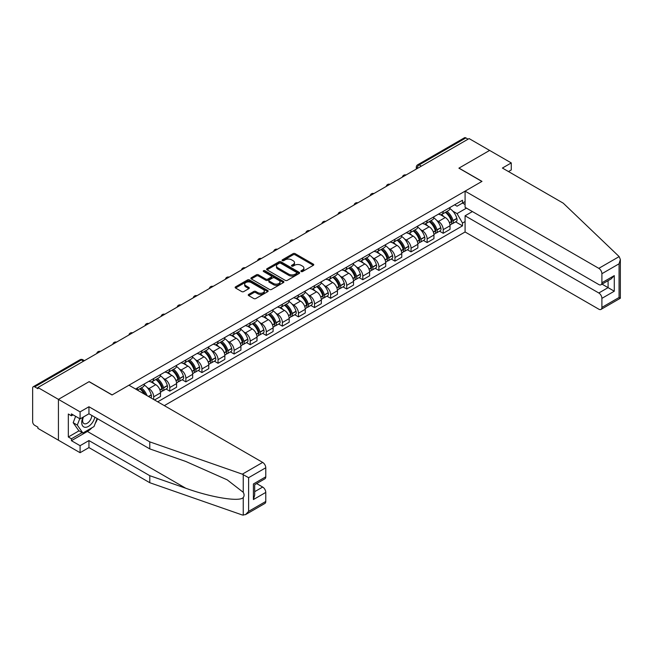 <?xml version="1.0" encoding="UTF-8"?>
<svg xmlns="http://www.w3.org/2000/svg" width="653" height="653" viewBox="0 0 653 653"><rect width="100%" height="100%" fill="white"/><g stroke="black" fill="none" stroke-linecap="round" stroke-linejoin="round"><path stroke-width="0.98" d="M301.172 271.526A1.004 0.58 0 0 0 302.584 271.526L313.342 265.314A1.428 0.824 0 0 0 313.758 264.734A1.428 0.824 0 0 0 313.342 264.147L295.123 253.633A1.428 0.824 0 0 0 293.099 253.633L282.341 259.837A1.004 0.58 0 0 0 282.047 260.245A1.004 0.58 0 0 0 282.341 260.653A1.004 0.58 0 0 0 283.761 260.653L285.149 259.853A4.579 2.645 0 0 1 291.63 259.853L293.148 260.727A4.579 2.645 0 0 1 294.487 262.596A4.579 2.645 0 0 1 293.148 264.465L291.76 265.273A1.004 0.58 0 0 0 291.467 265.681A1.004 0.58 0 0 0 291.76 266.089A1.004 0.58 0 0 0 293.173 266.089L294.568 265.289A4.579 2.645 0 0 1 301.041 265.289L302.559 266.163A4.579 2.645 0 0 1 303.898 268.032A4.579 2.645 0 0 1 302.559 269.901L301.172 270.709A1.004 0.58 0 0 0 300.878 271.117A1.004 0.58 0 0 0 301.172 271.526L301.172 270.709M248.671 294.413A1.428 0.824 0 0 0 248.246 295.001A1.428 0.824 0 0 0 248.671 295.58L253.78 298.535A1.428 0.824 0 0 0 255.805 298.535L267.746 291.638A1.428 0.824 0 0 0 268.163 291.05A1.428 0.824 0 0 0 267.746 290.471L249.528 279.949A1.428 0.824 0 0 0 247.503 279.949L235.562 286.847A1.428 0.824 0 0 0 235.145 287.434A1.428 0.824 0 0 0 235.562 288.014L241.732 291.581A1.428 0.824 0 0 0 243.757 291.581L248.866 288.626A1.428 0.824 0 0 0 249.291 288.046A1.428 0.824 0 0 0 248.866 287.459L245.806 285.696A3.828 2.212 0 0 1 244.687 284.128A3.828 2.212 0 0 1 247.054 282.088A3.828 2.212 0 0 1 251.225 282.569L263.216 289.491A3.828 2.212 0 0 1 264.334 291.05A3.828 2.212 0 0 1 261.975 293.099A3.828 2.212 0 0 1 257.804 292.617L255.805 291.467A1.428 0.824 0 0 0 253.78 291.467L248.671 294.413L248.671 295.58M37.907 387.523L469.099 138.583L489.619 150.427L458.896 168.164L481.881 181.444L112.145 394.91L89.151 381.63L58.427 399.375L37.907 387.523L37.907 388.715L34.715 386.87A2.914 1.681 -120 0 0 33.254 386.731A2.914 1.681 -120 0 0 32.65 388.062L32.65 421.756A2.914 1.681 -120 0 0 34.715 425.332L37.907 427.176L37.907 428.36L58.427 440.212L58.427 399.375L58.427 440.212L80.082 452.709L80.082 445.689L88.947 440.563L88.947 447.591L80.082 452.709M285.255 280.357A1.428 0.824 0 0 0 287.279 280.357L299.221 273.468A1.428 0.824 0 0 0 299.637 272.881A1.428 0.824 0 0 0 299.221 272.301L281.002 261.78A1.428 0.824 0 0 0 278.978 261.78L267.036 268.677A1.428 0.824 0 0 0 266.62 269.256A1.428 0.824 0 0 0 267.036 269.844L285.255 280.357M263.943 271.738A1.004 0.58 0 0 1 264.963 271.885L283.467 282.561L271.542 289.45A1.428 0.824 0 0 1 269.518 289.45L251.299 278.929L251.299 277.762A1.428 0.824 0 0 0 250.883 278.349A1.428 0.824 0 0 0 251.299 278.929M251.299 277.762L256.409 274.807A1.428 0.824 0 0 1 258.433 274.807L265.82 279.076A1.428 0.824 0 0 0 267.844 279.076L271.24 277.117A1.428 0.824 0 0 0 271.656 276.537A1.428 0.824 0 0 0 271.24 275.95L263.543 271.509A1.004 0.58 0 0 1 263.249 271.101A1.004 0.58 0 0 1 263.869 270.562A1.004 0.58 0 0 1 264.963 270.693L283.484 281.386A1.428 0.824 0 0 1 283.9 281.965A1.428 0.824 0 0 1 283.484 282.553L283.484 281.386M164.319 405.627L465.083 231.978L598.809 309.187A4.375 2.522 -120 0 0 600.997 309.408A4.375 2.522 -120 0 0 601.903 307.4L601.903 298.356A4.375 2.522 -120 0 0 598.809 292.993L608.09 287.638L614.277 291.214L601.903 298.356M421.365 166.14L419.193 164.891A2.914 1.681 60 0 0 417.74 164.744L464.446 137.783A2.914 1.681 60 0 1 465.907 137.922L419.193 164.891A2.914 1.681 120 0 0 417.136 168.466L417.136 168.58M468.07 139.179L465.907 137.922M443.224 211.384A6.71 3.869 60 0 1 441.828 214.396L448.635 210.462A6.71 3.869 -120 0 0 450.023 207.458M436.759 220.453L438.481 221.44A6.71 3.869 60 0 1 443.224 229.66L450.023 225.734A6.71 3.869 -120 0 0 445.281 217.514L440.408 214.706M450.023 225.734L450.023 229.358L443.224 233.292L439.526 231.162M441.828 214.396A6.71 3.869 60 0 1 438.53 214.094M443.224 229.66L443.224 233.292M427.135 220.673A6.71 3.869 60 0 1 425.748 223.677L432.555 219.751A6.71 3.869 -120 0 0 433.943 216.739M423.446 240.443L427.135 242.573L433.943 238.647L433.943 235.015A6.71 3.869 -120 0 0 429.201 226.803L424.328 223.987M425.748 223.677A6.71 3.869 60 0 1 422.442 223.375M420.679 229.742L422.393 230.729A6.71 3.869 60 0 1 427.135 238.949L427.135 242.573M411.047 229.954A6.71 3.869 60 0 1 409.66 232.966L416.467 229.04A6.71 3.869 -120 0 0 417.855 226.028M407.358 249.732L411.047 251.862L417.855 247.936L417.855 244.304A6.71 3.869 -120 0 0 413.112 236.084L408.239 233.276M409.66 232.966A6.71 3.869 60 0 1 406.362 232.664M404.591 239.022L406.305 240.018A6.71 3.869 60 0 1 411.047 248.23L411.047 251.862M394.967 239.243A6.71 3.869 60 0 1 393.579 242.255L400.379 238.329A6.71 3.869 -120 0 0 401.775 235.317M391.278 259.021L394.967 261.151L401.775 257.217L401.775 253.593A6.71 3.869 -120 0 0 397.032 245.373L392.159 242.565M393.579 242.255A6.71 3.869 60 0 1 390.274 241.953M388.511 248.311L390.225 249.299A6.71 3.869 60 0 1 394.967 257.519L394.967 261.151M378.879 248.532A6.71 3.869 60 0 1 377.491 251.544L384.299 247.609A6.71 3.869 -120 0 0 385.686 244.597M375.189 268.301L378.879 270.432L385.686 266.506L385.686 262.873A6.71 3.869 -120 0 0 380.944 254.662L376.071 251.846M377.491 251.544A6.71 3.869 60 0 1 374.193 251.234M372.422 257.6L374.136 258.588A6.71 3.869 60 0 1 378.879 266.808L378.879 270.432M362.799 257.813A6.71 3.869 60 0 1 361.411 260.825L368.21 256.898A6.71 3.869 -120 0 0 369.598 253.886M359.109 277.59L362.799 279.721L369.606 275.795L369.606 272.162A6.71 3.869 -120 0 0 364.856 263.951L359.991 261.135M361.411 260.825A6.71 3.869 60 0 1 358.105 260.523M356.342 266.881L358.056 267.877A6.71 3.869 60 0 1 362.799 276.088L362.799 279.721M346.71 267.101A6.71 3.869 60 0 1 345.323 270.113L352.13 266.187A6.71 3.869 -120 0 0 353.518 263.175M343.021 286.879L346.71 289.01L353.518 285.075L353.518 281.451A6.71 3.869 -120 0 0 348.775 273.232L343.902 270.424M345.323 270.113A6.71 3.869 60 0 1 342.025 269.811M340.254 276.17L341.968 277.166A6.71 3.869 60 0 1 346.71 285.377L346.71 289.01M330.63 276.39A6.71 3.869 60 0 1 329.243 279.402L336.042 275.468A6.71 3.869 -120 0 0 337.43 272.456M326.941 296.16L330.63 298.299L337.43 294.364L337.43 290.732A6.71 3.869 -120 0 0 332.687 282.52L327.822 279.704M329.243 279.402A6.71 3.869 60 0 1 325.937 279.1M324.166 285.459L325.888 286.447A6.71 3.869 60 0 1 330.63 294.666L330.63 298.299M314.542 285.671A6.71 3.869 60 0 1 313.154 288.683L319.962 284.757A6.71 3.869 -120 0 0 321.349 281.745M310.852 305.449L314.542 307.579L321.349 303.653L321.349 300.021A6.71 3.869 -120 0 0 316.607 291.809L311.734 288.993M313.154 288.683A6.71 3.869 60 0 1 309.849 288.381M308.085 294.748L309.8 295.736A6.71 3.869 60 0 1 314.542 303.947L314.542 307.579M298.462 294.96A6.71 3.869 60 0 1 297.066 297.972L303.874 294.046A6.71 3.869 -120 0 0 305.261 291.034M294.772 314.738L298.462 316.868L305.261 312.942L305.261 309.31A6.71 3.869 -120 0 0 300.519 301.09L295.654 298.282M297.066 297.972A6.71 3.869 60 0 1 293.768 297.67M291.997 304.029L293.719 305.024A6.71 3.869 60 0 1 298.462 313.236L298.462 316.868M282.374 304.249A6.71 3.869 60 0 1 280.986 307.261L287.793 303.327A6.71 3.869 -120 0 0 289.181 300.315M278.684 324.027L282.374 326.157L289.181 322.223L289.181 318.591A6.71 3.869 -120 0 0 284.439 310.379L279.566 307.563M280.986 307.261A6.71 3.869 60 0 1 277.68 306.959M275.917 313.318L277.631 314.305A6.71 3.869 60 0 1 282.374 322.525L282.374 326.157M266.285 313.53A6.71 3.869 60 0 1 264.898 316.542L271.705 312.616A6.71 3.869 -120 0 0 273.093 309.604M262.596 333.308L266.293 335.438L273.093 331.512L273.093 327.879A6.71 3.869 -120 0 0 268.35 319.668L263.477 316.852M264.898 316.542A6.71 3.869 60 0 1 261.6 316.24M259.829 322.606L261.543 323.594A6.71 3.869 60 0 1 266.293 331.806L266.293 335.438M250.205 322.819A6.71 3.869 60 0 1 248.817 325.831L255.617 321.905A6.71 3.869 -120 0 0 257.013 318.893M246.516 342.596L250.205 344.727L257.013 340.801L257.013 337.168A6.71 3.869 -120 0 0 252.27 328.949L247.397 326.141M248.817 325.831A6.71 3.869 60 0 1 245.512 325.529M243.749 331.887L245.463 332.883A6.71 3.869 60 0 1 250.205 341.095L250.205 344.727M234.117 332.108A6.71 3.869 60 0 1 232.729 335.12L239.537 331.185A6.71 3.869 -120 0 0 240.924 328.181M230.427 351.885L234.117 354.016L240.924 350.081L240.924 346.449A6.71 3.869 -120 0 0 236.182 338.238L231.309 335.422M232.729 335.12A6.71 3.869 60 0 1 229.432 334.818M227.66 341.176L229.374 342.164A6.71 3.869 60 0 1 234.117 350.383L234.117 354.016M218.037 341.397A6.71 3.869 60 0 1 216.649 344.4L223.448 340.474A6.71 3.869 -120 0 0 224.844 337.462M214.347 361.166L218.037 363.297L224.844 359.37L224.844 355.738A6.71 3.869 -120 0 0 220.102 347.527L215.229 344.711M216.649 344.4A6.71 3.869 60 0 1 213.343 344.098M211.58 350.465L213.294 351.453A6.71 3.869 60 0 1 218.037 359.664L218.037 363.297M201.948 350.677A6.71 3.869 60 0 1 200.561 353.689L207.368 349.763A6.71 3.869 -120 0 0 208.756 346.751M198.259 370.455L201.948 372.585L208.756 368.659L208.756 365.027A6.71 3.869 -120 0 0 204.014 356.807L199.141 353.999M200.561 353.689A6.71 3.869 60 0 1 197.263 353.387M195.492 359.746L197.206 360.742A6.71 3.869 60 0 1 201.948 368.953L201.948 372.585M185.868 359.966A6.71 3.869 60 0 1 184.481 362.978L191.28 359.044A6.71 3.869 -120 0 0 192.668 356.04M182.179 379.744L185.868 381.874L192.668 377.94L192.668 374.316A6.71 3.869 -120 0 0 187.925 366.096L183.06 363.288M184.481 362.978A6.71 3.869 60 0 1 181.175 362.676M179.412 369.035L181.126 370.022A6.71 3.869 60 0 1 185.868 378.242L185.868 381.874M169.78 369.255A6.71 3.869 60 0 1 168.392 372.259L175.2 368.333A6.71 3.869 -120 0 0 176.588 365.321M166.091 389.025L169.78 391.155L176.588 387.229L176.588 383.597A6.71 3.869 -120 0 0 171.845 375.385L166.972 372.569M168.392 372.259A6.71 3.869 60 0 1 165.087 371.957M163.323 378.324L165.038 379.311A6.71 3.869 60 0 1 169.78 387.531L169.78 391.155M153.7 378.536A6.71 3.869 60 0 1 152.304 381.548L159.112 377.622A6.71 3.869 -120 0 0 160.499 374.61M154.524 399.971L160.499 396.518L160.499 392.886A6.71 3.869 -120 0 0 155.757 384.666L150.892 381.858M152.304 381.548A6.71 3.869 60 0 1 149.006 381.246M147.235 387.604L148.957 388.6A6.71 3.869 60 0 1 153.7 396.812L153.7 399.489M137.465 390.119L143.031 386.911A6.71 3.869 -120 0 0 144.419 383.899M137.612 387.825A6.71 3.869 60 0 1 137.114 389.914M465.083 204.536L462.504 203.05L457.035 206.201L454.61 204.805M452.847 211.164L457.035 213.588L466.471 208.136M465.083 221.563L462.504 223.048L457.035 213.588M157.716 401.815L462.504 225.848L462.504 223.048M465.083 201.565L462.504 203.05L462.504 200.251L135.546 389.017M455.614 221.873L462.504 225.848M301.572 271.664L302.559 271.093A4.579 2.645 0 0 0 303.898 269.224L303.898 268.032M294.487 262.596L294.487 263.788A4.579 2.645 0 0 1 293.148 265.657L292.16 266.228M313.318 265.33L295.123 254.817A1.428 0.824 0 0 0 293.099 254.817L282.741 260.8M299.205 273.476L281.002 262.971A1.428 0.824 0 0 0 278.978 262.971L267.053 269.852L267.036 268.677M296.691 273.289A1.004 0.58 0 0 0 296.984 272.881A1.004 0.58 0 0 0 296.691 272.472L280.7 263.241A1.004 0.58 0 0 0 279.28 263.241L277.819 264.09A4.579 2.645 0 0 0 276.472 265.959A4.579 2.645 0 0 0 277.819 267.828L288.748 274.138A4.579 2.645 0 0 0 295.221 274.138L296.691 273.289L296.691 274.48A1.004 0.58 0 0 0 296.984 274.072L296.984 272.881M276.472 265.959L276.472 267.15A4.579 2.645 0 0 0 277.819 269.02L277.819 267.828M296.691 274.48L295.221 275.329A4.579 2.645 0 0 1 288.748 275.329L277.819 269.02M251.315 278.937L256.409 275.999L256.409 274.807M271.656 276.537L271.656 277.721A1.428 0.824 0 0 1 271.24 278.309L267.844 280.268A1.428 0.824 0 0 1 265.82 280.268L258.433 275.999A1.428 0.824 0 0 0 256.409 275.999M273.493 283.5A3.828 2.212 0 0 0 277.664 283.982A3.828 2.212 0 0 0 280.023 281.941A3.828 2.212 0 0 0 278.904 280.374L274.676 277.933A1.428 0.824 0 0 0 272.652 277.933L269.265 279.892A1.428 0.824 0 0 0 268.84 280.48A1.428 0.824 0 0 0 269.265 281.059L273.493 283.5L273.493 284.692A3.828 2.212 0 0 0 277.664 285.173A3.828 2.212 0 0 0 280.023 283.133L280.023 281.941M268.84 280.48L268.84 281.672A1.428 0.824 0 0 0 269.265 282.251L269.265 281.059M273.493 284.692L269.265 282.251M264.334 291.05L264.334 292.242A3.828 2.212 0 0 1 261.975 294.291A3.828 2.212 0 0 1 257.804 293.809L255.805 292.65A1.428 0.824 0 0 0 253.78 292.65L248.687 295.597M244.687 284.128L244.687 285.32A3.828 2.212 0 0 0 245.806 286.887L245.806 285.696M248.85 288.642L245.806 286.887M267.746 290.471L267.746 291.638L249.528 281.141A1.428 0.824 0 0 0 247.503 281.141L235.578 288.03L235.562 286.847M445.754 212.127A9.183 5.306 60 0 1 445.795 212.16A9.183 5.306 60 0 1 451.843 220.404L451.9 220.592A1.788 1.028 60 0 1 451.615 221.996A1.788 1.028 60 0 1 451.574 222.012M445.346 212.364A11.085 6.399 60 0 1 451.443 221.506L451.492 221.694A3.681 2.122 60 0 1 450.913 224.591L449.999 225.114M451.541 223.775A3.681 2.122 -120 0 0 452.562 223.636A3.681 2.122 -120 0 0 453.141 220.747L453.092 220.551A11.085 6.399 -120 0 0 447.003 211.409M449.884 208.633A11.085 6.399 60 0 1 456.855 218.38L456.904 218.575A3.681 2.122 60 0 1 456.325 221.465L452.562 223.636M441.567 214.527A11.085 6.399 60 0 1 443.885 216.706M449.272 216.723L450.684 217.539M619.158 256.605L620.35 259.486L619.068 263.796L601.903 273.713A4.375 2.522 -120 0 0 598.809 268.35L619.158 256.605L563.237 203.165L502.402 168.05L511.275 162.923L489.619 150.427L458.994 168.107L481.987 181.379L465.083 191.141L598.809 268.35M511.275 162.923L511.275 169.951L508.483 171.559M465.083 231.978L465.083 215.792L598.809 292.993M465.083 191.141L465.083 207.336L598.809 284.545A4.375 2.522 -120 0 0 600.997 284.757A4.375 2.522 -120 0 0 601.903 282.757L601.903 273.713M472.397 211.564L465.083 215.792M602.05 284.153L608.09 287.638L608.09 280.668M601.903 282.757L614.277 275.615L611.184 278.88L600.997 284.757M601.903 307.4L619.068 297.49L619.721 297.866M88.947 440.563L149.782 475.686L149.782 482.714L242.328 514.997L245.512 514.637L248.605 511.372L265.771 501.463A4.375 2.522 60 0 1 264.865 503.463L245.512 514.637M149.782 475.686L185.738 488.232C211.278 497.513 239.896 502.124 243.251 497.496C244.369 496.084 244.369 494.354 243.251 492.313L227.187 479.833L185.738 461.442L149.782 448.897L88.947 413.782L80.082 418.9L71.422 413.896L71.422 415.806L68.328 414.018L68.328 436.996L71.422 438.783L82.139 432.588M149.782 482.714L88.947 447.591M265.771 467.768L248.605 477.686L242.328 474.168L149.782 441.877L88.947 406.754L80.082 411.872L58.427 399.375L89.053 381.695L112.038 394.967L128.951 385.205L262.677 462.414A4.375 2.522 60 0 1 265.771 467.768L265.771 476.821A4.375 2.522 60 0 1 264.865 478.82L254.686 484.706L254.686 495.243L253.405 499.561L253.405 483.963C255.07 484.926 255.07 484.926 253.405 483.963L265.771 476.821M80.082 411.872L80.082 418.9M91.942 427.764A16.407 9.469 -60 0 1 87.396 431.462L71.422 440.685L80.082 445.689M71.422 440.685L71.422 438.783M88.947 406.754L88.947 413.782M149.782 441.877L149.782 448.897M254.686 491.676L262.677 487.056A4.375 2.522 60 0 1 265.771 492.419L265.771 501.463M262.677 487.056L256.645 483.571M97.534 418.736A16.407 9.469 -60 0 1 95.199 423.47M73.071 414.851L71.422 415.806M68.328 436.996L79.054 430.8M83.029 417.194A9.477 5.469 120 0 0 81.731 422.532A9.477 5.469 120 0 0 87.453 426.882A9.477 5.469 120 0 0 94.848 417.185M83.535 416.9A6.489 3.747 120 0 0 82.621 420.605A6.489 3.747 120 0 0 83.968 423.577A6.489 3.747 120 0 0 88.922 421.887A6.489 3.747 120 0 0 91.795 415.422M97.134 418.5L93.999 426.58L82.866 433.004L78.744 430.621L73.177 422.703L75.642 416.336M82.866 433.004L77.299 425.087L79.772 418.72M73.177 422.703L77.299 425.087M429.666 221.416A9.183 5.306 60 0 1 429.715 221.44A9.183 5.306 60 0 1 435.755 229.685L435.812 229.88A1.788 1.028 60 0 1 435.527 231.276A1.788 1.028 60 0 1 435.486 231.301M429.266 221.653A11.085 6.399 60 0 1 435.355 230.795L435.412 230.982A3.681 2.122 60 0 1 434.825 233.872L433.91 234.403M435.461 233.064A3.681 2.122 -120 0 0 436.482 232.925A3.681 2.122 -120 0 0 437.061 230.027L437.004 229.84A11.085 6.399 -120 0 0 430.915 220.698M433.804 217.922A11.085 6.399 60 0 1 440.767 227.668L440.824 227.856A3.681 2.122 60 0 1 440.244 230.746L436.482 232.925M425.487 223.808A11.085 6.399 60 0 1 427.797 225.995M433.184 226.011L434.604 226.828M413.586 230.705A9.183 5.306 60 0 1 413.627 230.729A9.183 5.306 60 0 1 419.675 238.974L419.724 239.161A1.788 1.028 60 0 1 419.446 240.565A1.788 1.028 60 0 1 419.406 240.59M413.178 230.933A11.085 6.399 60 0 1 419.267 240.075L419.324 240.271A3.681 2.122 60 0 1 418.744 243.161L417.83 243.691M419.373 242.345A3.681 2.122 -120 0 0 420.393 242.206A3.681 2.122 -120 0 0 420.973 239.316L420.924 239.129A11.085 6.399 -120 0 0 414.826 229.987M417.716 227.203A11.085 6.399 60 0 1 424.687 236.957L424.736 237.145A3.681 2.122 60 0 1 424.156 240.035L420.393 242.206M409.398 233.097A11.085 6.399 60 0 1 411.716 235.284M417.104 235.292L418.516 236.108M397.497 239.994A9.183 5.306 60 0 1 397.546 240.018A9.183 5.306 60 0 1 403.587 248.262L403.644 248.45A1.788 1.028 60 0 1 403.358 249.854A1.788 1.028 60 0 1 403.317 249.87M397.097 240.222A11.085 6.399 60 0 1 403.187 249.364L403.244 249.552A3.681 2.122 60 0 1 402.656 252.45L401.742 252.972M403.285 251.634A3.681 2.122 -120 0 0 404.305 251.495A3.681 2.122 -120 0 0 404.893 248.605L404.836 248.409A11.085 6.399 -120 0 0 398.746 239.267M401.636 236.492A11.085 6.399 60 0 1 408.598 246.238L408.656 246.434A3.681 2.122 60 0 1 408.068 249.324L404.305 251.495M393.318 242.385A11.085 6.399 60 0 1 395.628 244.565M401.015 244.581L402.428 245.397M381.417 249.275A9.183 5.306 60 0 1 381.458 249.299A9.183 5.306 60 0 1 387.507 257.543L387.556 257.739A1.788 1.028 60 0 1 387.278 259.143A1.788 1.028 60 0 1 387.237 259.159M381.009 249.511A11.085 6.399 60 0 1 387.098 258.653L387.156 258.841A3.681 2.122 60 0 1 386.576 261.731L385.662 262.261M387.205 260.922A3.681 2.122 -120 0 0 388.225 260.784A3.681 2.122 -120 0 0 388.804 257.886L388.747 257.698A11.085 6.399 -120 0 0 382.658 248.556M385.548 245.781A11.085 6.399 60 0 1 392.518 255.527L392.567 255.715A3.681 2.122 60 0 1 391.988 258.604L388.225 260.784M377.23 251.666A11.085 6.399 60 0 1 379.548 253.854M384.935 253.87L386.347 254.686M365.329 258.564A9.183 5.306 60 0 1 365.378 258.588A9.183 5.306 60 0 1 371.418 266.832L371.475 267.02A1.788 1.028 60 0 1 371.19 268.424A1.788 1.028 60 0 1 371.149 268.448M364.929 258.792A11.085 6.399 60 0 1 371.018 267.942L371.067 268.13A3.681 2.122 60 0 1 370.488 271.019L369.574 271.55M371.116 270.203A3.681 2.122 -120 0 0 372.137 270.064A3.681 2.122 -120 0 0 372.724 267.175L372.667 266.987A11.085 6.399 -120 0 0 366.578 257.845M369.459 255.062A11.085 6.399 60 0 1 376.43 264.816L376.487 265.004A3.681 2.122 60 0 1 375.899 267.893L372.137 270.064M361.15 260.955A11.085 6.399 60 0 1 363.46 263.143M368.847 263.159L370.259 263.967M349.241 267.852A9.183 5.306 60 0 1 349.29 267.877A9.183 5.306 60 0 1 355.338 276.121L355.387 276.309A1.788 1.028 60 0 1 355.11 277.713A1.788 1.028 60 0 1 355.069 277.737M348.841 268.081A11.085 6.399 60 0 1 354.93 277.223L354.987 277.419A3.681 2.122 60 0 1 354.408 280.308L353.493 280.831M355.036 279.492A3.681 2.122 -120 0 0 356.056 279.353A3.681 2.122 -120 0 0 356.636 276.464L356.579 276.276A11.085 6.399 -120 0 0 350.49 267.126M353.379 264.351A11.085 6.399 60 0 1 360.342 274.097L360.399 274.293A3.681 2.122 60 0 1 359.819 277.182L356.056 279.353M345.062 270.244A11.085 6.399 60 0 1 347.38 272.423M352.767 272.44L354.179 273.256M333.161 277.133A9.183 5.306 60 0 1 333.21 277.166A9.183 5.306 60 0 1 339.25 285.402L339.307 285.598A1.788 1.028 60 0 1 339.021 287.002A1.788 1.028 60 0 1 338.98 287.018M332.761 277.37A11.085 6.399 60 0 1 338.85 286.512L338.899 286.7A3.681 2.122 60 0 1 338.319 289.589L337.405 290.12M338.948 288.781A3.681 2.122 -120 0 0 339.968 288.642A3.681 2.122 -120 0 0 340.548 285.753L340.499 285.557A11.085 6.399 -120 0 0 334.409 276.415M337.291 273.64A11.085 6.399 60 0 1 344.262 283.386L344.319 283.573A3.681 2.122 60 0 1 343.731 286.471L339.968 288.642M328.981 279.525A11.085 6.399 60 0 1 331.291 281.712M336.679 281.729L338.091 282.545M317.072 286.422A9.183 5.306 60 0 1 317.121 286.447A9.183 5.306 60 0 1 323.162 294.691L323.219 294.878A1.788 1.028 60 0 1 322.941 296.282A1.788 1.028 60 0 1 322.9 296.307M316.672 286.651A11.085 6.399 60 0 1 322.762 295.801L322.819 295.989A3.681 2.122 60 0 1 322.239 298.878L321.317 299.409M322.868 298.062A3.681 2.122 -120 0 0 323.888 297.923A3.681 2.122 -120 0 0 324.468 295.034L324.41 294.846A11.085 6.399 -120 0 0 318.321 285.704M321.211 282.92A11.085 6.399 60 0 1 328.173 292.675L328.23 292.862A3.681 2.122 60 0 1 327.651 295.752L323.888 297.923M312.893 288.814A11.085 6.399 60 0 1 315.211 291.001M320.599 291.018L322.011 291.834M300.992 295.711A9.183 5.306 60 0 1 301.033 295.736A9.183 5.306 60 0 1 307.081 303.98L307.139 304.167A1.788 1.028 60 0 1 306.853 305.571A1.788 1.028 60 0 1 306.812 305.596M300.592 295.94A11.085 6.399 60 0 1 306.681 305.082L306.73 305.278A3.681 2.122 60 0 1 306.151 308.167L305.237 308.698M306.779 307.351A3.681 2.122 -120 0 0 307.8 307.212A3.681 2.122 -120 0 0 308.379 304.322L308.33 304.135A11.085 6.399 -120 0 0 302.241 294.985M305.122 292.209A11.085 6.399 60 0 1 312.093 301.955L312.142 302.151A3.681 2.122 60 0 1 311.563 305.041L307.8 307.212M296.805 298.103A11.085 6.399 60 0 1 299.123 300.282M304.51 300.298L305.922 301.115M284.904 304.992A9.183 5.306 60 0 1 284.953 305.024A9.183 5.306 60 0 1 290.993 313.269L291.05 313.456A1.788 1.028 60 0 1 290.765 314.86A1.788 1.028 60 0 1 290.732 314.877M284.504 305.229A11.085 6.399 60 0 1 290.593 314.371L290.65 314.558A3.681 2.122 60 0 1 290.063 317.448L289.148 317.978M290.699 316.64A3.681 2.122 -120 0 0 291.72 316.501A3.681 2.122 -120 0 0 292.299 313.611L292.242 313.416A11.085 6.399 -120 0 0 286.153 304.274M289.042 301.498A11.085 6.399 60 0 1 296.005 311.244L296.062 311.432A3.681 2.122 60 0 1 295.483 314.33L291.72 316.501M280.725 307.383A11.085 6.399 60 0 1 283.035 309.571M288.43 309.587L289.842 310.404M268.824 314.281A9.183 5.306 60 0 1 268.865 314.305A9.183 5.306 60 0 1 274.913 322.549L274.962 322.745A1.788 1.028 60 0 1 274.684 324.141A1.788 1.028 60 0 1 274.644 324.166M268.416 314.509A11.085 6.399 60 0 1 274.513 323.659L274.562 323.847A3.681 2.122 60 0 1 273.982 326.737L273.068 327.267M274.611 325.92A3.681 2.122 -120 0 0 275.631 325.782A3.681 2.122 -120 0 0 276.211 322.892L276.162 322.704A11.085 6.399 -120 0 0 270.073 313.562M272.954 310.779A11.085 6.399 60 0 1 279.925 320.533L279.974 320.721A3.681 2.122 60 0 1 279.394 323.61L275.631 325.782M264.636 316.672A11.085 6.399 60 0 1 266.955 318.86M272.342 318.876L273.754 319.692M252.735 323.57A9.183 5.306 60 0 1 252.784 323.594A9.183 5.306 60 0 1 258.825 331.838L258.882 332.026A1.788 1.028 60 0 1 258.596 333.43A1.788 1.028 60 0 1 258.555 333.454M252.336 323.798A11.085 6.399 60 0 1 258.425 332.94L258.482 333.136A3.681 2.122 60 0 1 257.894 336.026L256.98 336.556M258.531 335.209A3.681 2.122 -120 0 0 259.543 335.071A3.681 2.122 -120 0 0 260.131 332.181L260.074 331.993A11.085 6.399 -120 0 0 253.984 322.843M256.874 320.068A11.085 6.399 60 0 1 263.836 329.814L263.894 330.01A3.681 2.122 60 0 1 263.314 332.899L259.543 335.071M248.556 325.961A11.085 6.399 60 0 1 250.866 328.141M256.254 328.157L257.674 328.973M236.655 332.85A9.183 5.306 60 0 1 236.696 332.883A9.183 5.306 60 0 1 242.745 341.127L242.794 341.315A1.788 1.028 60 0 1 242.516 342.719A1.788 1.028 60 0 1 242.475 342.735M236.247 333.087A11.085 6.399 60 0 1 242.336 342.229L242.394 342.417A3.681 2.122 60 0 1 241.814 345.315L240.9 345.837M242.443 344.498A3.681 2.122 -120 0 0 243.463 344.36A3.681 2.122 -120 0 0 244.042 341.47L243.993 341.274A11.085 6.399 -120 0 0 237.896 332.132M240.786 329.357A11.085 6.399 60 0 1 247.756 339.103L247.805 339.291A3.681 2.122 60 0 1 247.226 342.188L243.463 344.36M232.468 335.25A11.085 6.399 60 0 1 234.786 337.43M240.173 337.446L241.586 338.262M220.567 342.139A9.183 5.306 60 0 1 220.616 342.164A9.183 5.306 60 0 1 226.656 350.408L226.713 350.604A1.788 1.028 60 0 1 226.428 352A1.788 1.028 60 0 1 226.387 352.024M220.167 342.376A11.085 6.399 60 0 1 226.256 351.518L226.313 351.706A3.681 2.122 60 0 1 225.726 354.595L224.812 355.126M226.354 353.779A3.681 2.122 -120 0 0 227.375 353.648A3.681 2.122 -120 0 0 227.962 350.751L227.905 350.563A11.085 6.399 -120 0 0 221.816 341.421M224.697 338.638A11.085 6.399 60 0 1 231.668 348.392L231.725 348.58A3.681 2.122 60 0 1 231.138 351.469L227.375 353.648M216.388 344.531A11.085 6.399 60 0 1 218.698 346.719M224.085 346.735L225.497 347.551M204.479 351.428A9.183 5.306 60 0 1 204.528 351.453A9.183 5.306 60 0 1 210.576 359.697L210.625 359.885A1.788 1.028 60 0 1 210.348 361.289A1.788 1.028 60 0 1 210.307 361.313M204.079 351.657A11.085 6.399 60 0 1 210.168 360.799L210.225 360.995A3.681 2.122 60 0 1 209.646 363.884L208.731 364.415M210.274 363.068A3.681 2.122 -120 0 0 211.294 362.929A3.681 2.122 -120 0 0 211.874 360.04L211.817 359.852A11.085 6.399 -120 0 0 205.728 350.71M208.617 347.927A11.085 6.399 60 0 1 215.58 357.681L215.637 357.868A3.681 2.122 60 0 1 215.057 360.758L211.294 362.929M200.3 353.82A11.085 6.399 60 0 1 202.618 356.007M208.005 356.016L209.417 356.832M188.399 360.709A9.183 5.306 60 0 1 188.448 360.742A9.183 5.306 60 0 1 194.488 368.986L194.545 369.174A1.788 1.028 60 0 1 194.259 370.577A1.788 1.028 60 0 1 194.219 370.594M187.999 360.946A11.085 6.399 60 0 1 194.088 370.088L194.137 370.275A3.681 2.122 60 0 1 193.557 373.173L192.643 373.696M194.186 372.357A3.681 2.122 -120 0 0 195.206 372.218A3.681 2.122 -120 0 0 195.794 369.329L195.737 369.133A11.085 6.399 -120 0 0 189.648 359.991M192.529 357.215A11.085 6.399 60 0 1 199.5 366.962L199.557 367.157A3.681 2.122 60 0 1 198.969 370.047L195.206 372.218M184.219 363.109A11.085 6.399 60 0 1 186.529 365.288M191.917 365.305L193.329 366.121M172.31 369.998A9.183 5.306 60 0 1 172.359 370.022A9.183 5.306 60 0 1 178.408 378.267L178.457 378.462A1.788 1.028 60 0 1 178.179 379.858A1.788 1.028 60 0 1 178.138 379.883M171.91 370.235A11.085 6.399 60 0 1 178 379.377L178.057 379.564A3.681 2.122 60 0 1 177.477 382.454L176.555 382.985M178.106 381.646A3.681 2.122 -120 0 0 179.126 381.507A3.681 2.122 -120 0 0 179.706 378.609L179.648 378.422A11.085 6.399 -120 0 0 173.559 369.28M176.449 366.504A11.085 6.399 60 0 1 183.411 376.25L183.469 376.438A3.681 2.122 60 0 1 182.889 379.328L179.126 381.507M168.131 372.39A11.085 6.399 60 0 1 170.449 374.577M175.837 374.593L177.249 375.41M156.23 379.287A9.183 5.306 60 0 1 156.271 379.311A9.183 5.306 60 0 1 162.319 387.556L162.377 387.743A1.788 1.028 60 0 1 162.091 389.147A1.788 1.028 60 0 1 162.05 389.172M155.83 379.515A11.085 6.399 60 0 1 161.92 388.657L161.968 388.853A3.681 2.122 60 0 1 161.389 391.743L160.475 392.273M162.017 390.927A3.681 2.122 -120 0 0 163.038 390.788A3.681 2.122 -120 0 0 163.617 387.898L163.568 387.711A11.085 6.399 -120 0 0 157.479 378.569M160.36 375.785A11.085 6.399 60 0 1 167.331 385.539L167.38 385.727A3.681 2.122 60 0 1 166.801 388.617L163.038 390.788M152.043 381.679A11.085 6.399 60 0 1 154.361 383.866M159.748 383.874L161.16 384.69M140.142 388.576A9.183 5.306 60 0 1 140.191 388.6A9.183 5.306 60 0 1 145.448 394.73M144.28 385.074A11.085 6.399 60 0 1 151.243 394.82L151.3 395.016A3.681 2.122 60 0 1 150.827 397.832M147.031 395.645A11.085 6.399 -120 0 0 141.391 387.849M139.742 388.804A11.085 6.399 60 0 1 144.158 393.988M143.668 393.163L145.08 393.979M417.234 168.523L417.136 168.466A2.914 1.681 0 0 1 416.279 167.274L416.279 169.078M153.7 396.812L160.499 392.886M169.78 387.531L176.588 383.597M185.868 378.242L192.668 374.316M201.948 368.953L208.756 365.027M218.037 359.664L224.844 355.738M234.117 350.383L240.924 346.449M250.205 341.095L257.013 337.168M266.293 331.806L273.093 327.879M282.374 322.525L289.181 318.591M298.462 313.236L305.261 309.31M314.542 303.947L321.349 300.021M330.63 294.666L337.43 290.732M346.71 285.377L353.518 281.451M362.799 276.088L369.606 272.162M378.879 266.808L385.686 262.873M394.967 257.519L401.775 253.593M411.047 248.23L417.855 244.304M427.135 238.949L433.943 235.015M148.957 388.6L155.757 384.666M165.038 379.311L171.845 375.385M181.126 370.022L187.925 366.096M197.206 360.742L204.014 356.807M213.294 351.453L220.102 347.527M229.374 342.164L236.182 338.238M245.463 332.883L252.27 328.949M261.543 323.594L268.35 319.668M277.631 314.305L284.439 310.379M293.719 305.024L300.519 301.09M309.8 295.736L316.607 291.809M325.888 286.447L332.687 282.52M341.968 277.166L348.775 273.232M358.056 267.877L364.856 263.951M374.136 258.588L380.944 254.662M390.225 249.299L397.032 245.373M406.305 240.018L413.112 236.084M422.393 230.729L429.201 226.803M438.481 221.44L445.281 217.514M405.815 175.118A2.914 1.681 120 0 0 404.534 175.861M389.735 184.399A2.914 1.681 120 0 0 388.445 185.142M373.647 193.688A2.914 1.681 120 0 0 372.357 194.431M357.566 202.977A2.914 1.681 120 0 0 356.277 203.72M341.478 212.258A2.914 1.681 120 0 0 340.189 213.009M325.398 221.547A2.914 1.681 120 0 0 324.108 222.289M309.31 230.836A2.914 1.681 120 0 0 308.02 231.578M293.221 240.124A2.914 1.681 120 0 0 291.94 240.867M277.141 249.405A2.914 1.681 120 0 0 275.852 250.148M261.053 258.694A2.914 1.681 120 0 0 259.772 259.437M244.973 267.983A2.914 1.681 120 0 0 243.683 268.726M228.885 277.264A2.914 1.681 120 0 0 227.603 278.007M212.805 286.553A2.914 1.681 120 0 0 211.515 287.296M196.716 295.842A2.914 1.681 120 0 0 195.427 296.584M180.636 305.122A2.914 1.681 120 0 0 179.346 305.865M164.548 314.411A2.914 1.681 120 0 0 163.258 315.154M148.468 323.7A2.914 1.681 120 0 0 147.178 324.443M132.379 332.981A2.914 1.681 120 0 0 131.09 333.724M116.291 342.27A2.914 1.681 120 0 0 115.01 343.013M100.211 351.559A2.914 1.681 120 0 0 98.921 352.302M83.584 361.158L81.421 359.909L34.715 386.87M84.441 360.66L82.874 359.762A2.914 1.681 120 0 0 81.421 359.909A2.914 1.681 60 0 0 79.96 359.762L33.254 386.731M302.559 271.093L302.559 269.901M291.76 266.089L291.76 265.273M293.148 265.657L293.148 264.465M282.341 260.653L282.341 259.837M293.099 254.817L293.099 253.633M295.123 254.817L295.123 253.633M313.342 265.314L313.342 264.147M278.978 262.971L278.978 261.78M281.002 262.971L281.002 261.78M299.221 273.468L299.221 272.301M288.748 275.329L288.748 274.138M295.221 275.329L295.221 274.138M258.433 275.999L258.433 274.807M265.82 280.268L265.82 279.076M267.844 280.268L267.844 279.076M271.24 278.309L271.24 277.117M264.963 271.885L264.963 270.693M253.78 292.65L253.78 291.467M255.805 292.65L255.805 291.467M257.804 293.809L257.804 292.617M248.866 288.626L248.866 287.459M247.503 281.141L247.503 279.949M249.528 281.141L249.528 279.949M449.476 222.861L451.492 221.694M453.141 220.747L456.904 218.575M453.092 220.551L456.855 218.38M449.411 222.681L451.982 221.179M619.068 297.49L619.068 263.796M614.277 275.615L614.277 291.214M243.251 515.217L243.251 497.496M243.251 492.313L243.251 474.592M248.605 477.686L248.605 511.372M265.771 492.419L253.405 499.561M242.328 474.168L262.677 462.414M87.396 431.462L185.738 488.232M433.396 232.15L435.412 230.982M437.061 230.027L440.824 227.856M437.004 229.84L440.767 227.668M433.323 231.962L435.902 230.46M417.308 241.43L419.324 240.271M420.973 239.316L424.736 237.145M420.924 239.129L424.687 236.957M417.243 241.251L419.814 239.749M401.228 250.719L403.244 249.552M404.893 248.605L408.656 246.434M404.836 248.409L408.598 246.238M401.154 250.54L403.734 249.038M385.139 260.008L387.156 258.841M388.804 257.886L392.567 255.715M388.747 257.698L392.518 255.527M387.098 258.637L387.645 258.319M385.074 259.821L387.098 258.653M369.059 269.289L371.067 268.13M372.724 267.175L376.487 265.004M372.667 266.987L376.43 264.816M368.986 269.109L371.565 267.608M352.971 278.578L354.987 277.419M356.636 276.464L360.399 274.293M356.579 276.276L360.342 274.097M354.93 277.215L355.477 276.896M352.906 278.398L354.93 277.223M336.883 287.867L338.899 286.7M340.548 285.753L344.319 283.573M340.499 285.557L344.262 283.386M338.842 286.496L339.389 286.177M336.817 287.679L338.85 286.512M320.803 297.148L322.819 295.989M324.468 295.034L328.23 292.862M324.41 294.846L328.173 292.675M322.762 295.785L323.308 295.466M320.737 296.968L322.762 295.801M304.714 306.437L306.73 305.278M308.379 304.322L312.142 302.151M308.33 304.135L312.093 301.955M304.649 306.257L307.22 304.755M288.634 315.726L290.65 314.558M292.299 313.611L296.062 311.432M292.242 313.416L296.005 311.244M290.593 314.354L291.14 314.036M288.561 315.546L290.593 314.371M272.546 325.014L274.562 323.847M276.211 322.892L279.974 320.721M276.162 322.704L279.925 320.533M272.481 324.827L275.052 323.325M256.466 334.295L258.482 333.136M260.131 332.181L263.894 330.01M260.074 331.993L263.836 329.814M256.392 334.116L258.972 332.614M240.377 343.584L242.394 342.417M244.042 341.47L247.805 339.291M243.993 341.274L247.756 339.103M240.312 343.405L242.883 341.903M224.297 352.873L226.313 351.706M227.962 350.751L231.725 348.58M227.905 350.563L231.668 348.392M224.224 352.685L226.803 351.183M208.209 362.154L210.225 360.995M211.874 360.04L215.637 357.868M211.817 359.852L215.58 357.681M208.144 361.974L210.715 360.472M192.121 371.443L194.137 370.275M195.794 369.329L199.557 367.157M195.737 369.133L199.5 366.962M194.08 370.071L194.627 369.761M192.055 371.263L194.088 370.088M176.041 380.732L178.057 379.564M179.706 378.609L183.469 376.438M179.648 378.422L183.411 376.25M178 379.36L178.547 379.042M175.975 380.544L178 379.377M159.952 390.012L161.968 388.853M163.617 387.898L167.38 385.727M163.568 387.711L167.331 385.539M159.887 389.833L162.458 388.331M148.623 396.559L151.3 395.016M148.427 396.453L151.243 394.82M406.068 174.971A2.914 2.914 0 0 0 402.321 177.134M389.98 184.26A2.914 2.914 0 0 0 386.241 186.423M373.9 193.549A2.914 2.914 0 0 0 370.153 195.704M357.811 202.83A2.914 2.914 0 0 0 354.073 204.993M341.723 212.119A2.914 2.914 0 0 0 337.985 214.282M325.643 221.408A2.914 2.914 0 0 0 321.905 223.563M309.555 230.689A2.914 2.914 0 0 0 305.816 232.852M293.475 239.978A2.914 2.914 0 0 0 289.728 242.141M277.386 249.266A2.914 2.914 0 0 0 273.648 251.421M261.306 258.547A2.914 2.914 0 0 0 257.56 260.71M245.218 267.836A2.914 2.914 0 0 0 241.479 269.999M229.138 277.125A2.914 2.914 0 0 0 225.391 279.28M213.049 286.406A2.914 2.914 0 0 0 209.311 288.569M196.969 295.695A2.914 2.914 0 0 0 193.223 297.858M180.881 304.984A2.914 2.914 0 0 0 177.143 307.147M164.793 314.273A2.914 2.914 0 0 0 161.054 316.427M148.713 323.553A2.914 2.914 0 0 0 144.966 325.716M132.624 332.842A2.914 2.914 0 0 0 128.886 335.005M116.544 342.131A2.914 2.914 0 0 0 112.798 344.286M100.456 351.412A2.914 2.914 0 0 0 96.717 353.575M82.874 359.762A2.914 2.914 0 0 0 79.96 359.762M417.74 164.744A2.914 2.914 0 0 0 416.279 167.274M620.35 259.486L620.35 298.233L600.997 309.408"/></g></svg>
